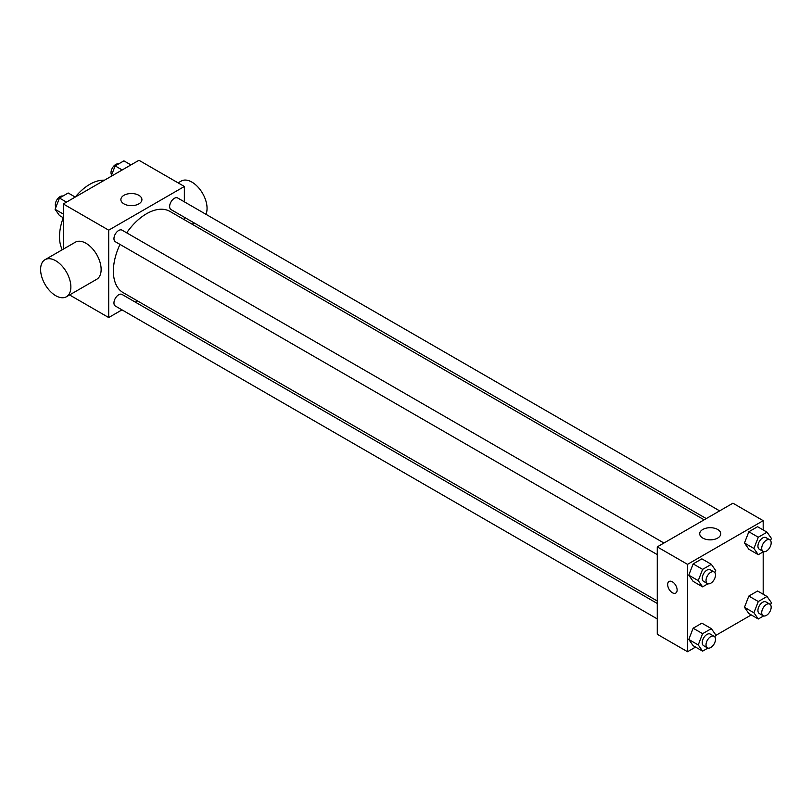 <?xml version="1.0" encoding="UTF-8"?>
<svg xmlns="http://www.w3.org/2000/svg" width="812" height="812" viewBox="0 0 812 812"><rect width="100%" height="100%" fill="white"/><g stroke="black" fill="none" stroke-linecap="round" stroke-linejoin="round"><path stroke-width="1.22" d="M62.28 249.731A42.803 24.715 -60 0 1 63.265 217.717L59.459 215.525L55.094 209.313L59.459 198.047L68.198 193.002L75.232 197.072A42.803 24.715 -60 0 1 104.433 180.213M63.295 249.142L63.295 203.964L138.964 160.279L184.365 186.486L184.365 201.833M121.983 309.869L108.696 317.543L69.568 294.949M137.492 300.917L135.36 302.145M119.993 244.412A46.873 27.06 120 0 0 113.386 271.147A46.873 27.06 120 0 0 123.099 292.604L657.263 601.002M704.136 519.822L169.962 211.424A46.873 27.06 120 0 0 126.682 232.831M184.365 217.271L184.365 219.737M108.696 317.543L108.696 230.172L184.365 186.486M719.635 510.87L177.716 197.996A6.689 3.857 120 0 0 172.56 199.782A6.689 3.857 120 0 0 169.647 206.512A6.689 3.857 120 0 0 171.027 209.577L706.267 518.594M657.263 603.468L122.033 294.452A6.689 3.857 120 0 0 116.877 296.238A6.689 3.857 120 0 0 113.954 302.967A6.689 3.857 120 0 0 115.345 306.033L657.263 618.906M657.263 554.606L115.345 241.732A6.689 3.857 -60 0 1 115.345 234.008A6.689 3.857 -60 0 1 122.033 230.141L663.952 543.025M108.696 230.172L63.295 203.964M123.962 203.883A10.526 6.07 180 0 1 120.876 199.59A10.526 6.07 180 0 1 131.402 193.52A10.526 6.07 180 0 1 141.917 199.59A10.526 6.07 180 0 1 135.421 205.203A10.526 6.07 180 0 1 123.962 203.883M45.036 259.688L75.303 242.22A21.396 12.353 60 0 1 91.786 247.954A21.396 12.353 60 0 1 101.135 269.482A21.396 12.353 60 0 1 96.699 279.287L66.432 296.756A21.396 12.353 60 0 1 45.036 284.403A21.396 12.353 60 0 1 45.036 259.688A21.396 12.353 60 0 1 61.519 265.422A21.396 12.353 60 0 1 70.867 286.961A21.396 12.353 60 0 1 66.432 296.756M205.933 214.287A21.396 12.353 -120 0 0 200.3 189.876A21.396 12.353 -120 0 0 181.228 181.056L178.092 182.862M695.569 647.083L687.531 651.721L657.263 634.253L657.263 546.882L732.931 503.196L763.189 520.675L763.189 529.952M751.262 614.928L715.402 635.634M748.837 549.227L744.472 543.015L748.837 531.758L757.576 526.714L748.837 531.758L744.472 543.015L748.837 549.227L758.296 554.687L753.922 548.476L758.296 537.219L767.035 532.175L771.4 538.386L770.558 540.548M693.143 645.682L688.779 639.47L693.143 628.214L701.883 623.169L693.143 628.214L688.779 639.47L693.143 645.682L702.603 651.143L698.239 644.931L702.603 633.675L711.342 628.63L715.707 634.842L714.875 637.004M763.189 551.866L763.189 594.262M687.531 651.721L687.531 564.35L763.189 520.675M748.837 613.537L744.472 607.315L748.837 596.059L757.576 591.014L748.837 596.059L744.472 607.315L748.837 613.537L758.296 618.998L753.922 612.776L758.296 601.519L767.035 596.475L771.4 602.687L770.558 604.849M693.143 581.382L688.779 575.17L693.143 563.904L701.883 558.859L693.143 563.904L688.779 575.17L693.143 581.382L702.603 586.843L698.239 580.631L702.603 569.364L711.342 564.32L715.707 570.542L714.875 572.704M687.531 564.35L657.263 546.882M702.786 538.072A10.526 6.07 180 0 1 699.711 533.778A10.526 6.07 180 0 1 710.226 527.698A10.526 6.07 180 0 1 720.751 533.778A10.526 6.07 180 0 1 714.255 539.391A10.526 6.07 180 0 1 702.786 538.072M677.127 590.019A6.689 3.857 60 0 1 675.736 593.085A6.689 3.857 60 0 1 669.047 589.218A6.689 3.857 60 0 1 669.047 581.493A6.689 3.857 60 0 1 674.204 583.29A6.689 3.857 60 0 1 677.127 590.019M675.746 593.075A6.689 3.857 60 0 1 669.058 589.218A6.689 3.857 60 0 1 669.058 581.493M707.922 583.777L702.603 586.843M714.103 571.973L710.317 569.791A6.689 3.857 120 0 0 705.161 571.577A6.689 3.857 120 0 0 702.248 578.317A6.689 3.857 120 0 0 703.628 581.372L707.414 583.554A6.689 3.857 120 0 0 714.103 579.697A6.689 3.857 120 0 0 714.103 571.973A6.689 3.857 120 0 0 708.947 573.769A6.689 3.857 120 0 0 706.024 580.499A6.689 3.857 120 0 0 707.414 583.554M698.239 580.631L688.779 575.17M702.603 569.364L693.143 563.904M711.342 564.32L701.883 558.859M763.605 551.622L758.296 554.687M769.786 539.828L766.01 537.635A6.689 3.857 120 0 0 760.854 539.432A6.689 3.857 120 0 0 757.931 546.161A6.689 3.857 120 0 0 759.321 549.227L763.097 551.409A6.689 3.857 120 0 0 769.786 547.542A6.689 3.857 120 0 0 769.786 539.828A6.689 3.857 120 0 0 764.64 541.614A6.689 3.857 120 0 0 761.717 548.344A6.689 3.857 120 0 0 763.097 551.409M753.922 548.476L744.472 543.015M758.296 537.219L748.837 531.758M767.035 532.175L757.576 526.714M707.922 648.077L702.603 651.143M714.103 636.283L710.317 634.091A6.689 3.857 120 0 0 705.161 635.887A6.689 3.857 120 0 0 702.248 642.617A6.689 3.857 120 0 0 703.628 645.682L707.414 647.864A6.689 3.857 120 0 0 714.103 643.997A6.689 3.857 120 0 0 714.103 636.283A6.689 3.857 120 0 0 708.947 638.07A6.689 3.857 120 0 0 706.024 644.799A6.689 3.857 120 0 0 707.414 647.864M698.239 644.931L688.779 639.47M702.603 633.675L693.143 628.214M711.342 628.63L701.883 623.169M763.605 615.922L758.296 618.998M769.786 604.128L766.01 601.946A6.689 3.857 120 0 0 760.854 603.732A6.689 3.857 120 0 0 757.931 610.462A6.689 3.857 120 0 0 759.321 613.527L763.097 615.709A6.689 3.857 120 0 0 769.786 611.852A6.689 3.857 120 0 0 769.786 604.128A6.689 3.857 120 0 0 764.64 605.914A6.689 3.857 120 0 0 761.717 612.654A6.689 3.857 120 0 0 763.097 615.709M753.922 612.776L744.472 607.315M758.296 601.519L748.837 596.059M767.035 596.475L757.576 591.014M63.295 214.043L55.094 209.313M66.493 202.117L59.459 198.047M62.879 196.078A6.689 3.857 120 0 0 57.926 198.422A6.689 3.857 120 0 0 55.317 204.807A6.689 3.857 120 0 0 55.926 207.151M111.082 176.366L115.152 165.902L123.891 160.857L130.925 164.917M122.186 169.962L115.152 165.902M118.572 163.922A6.689 3.857 120 0 0 113.619 166.267A6.689 3.857 120 0 0 111.011 172.662A6.689 3.857 120 0 0 111.62 174.996M192.099 224.203L194.23 222.975"/></g></svg>
